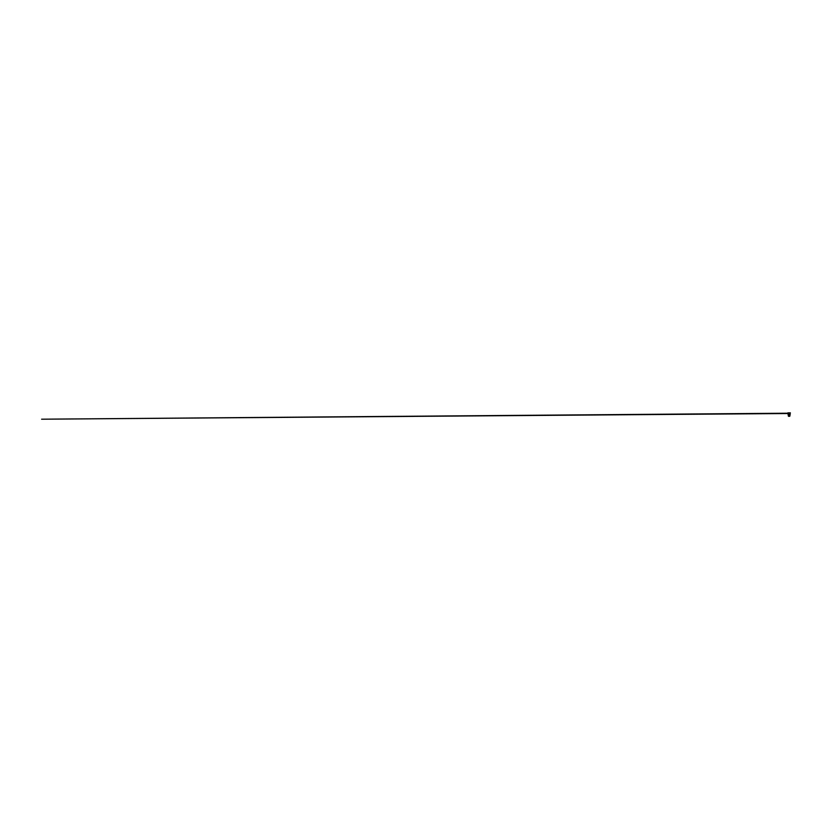 <?xml version="1.0" encoding="UTF-8"?>
<svg xmlns="http://www.w3.org/2000/svg" width="832" height="832" viewBox="0 0 832 832"><rect width="100%" height="100%" fill="white"/><g stroke="black" fill="none" stroke-linecap="round" stroke-linejoin="round"><path stroke-width="1.25" d="M787.873 412.859L790.358 412.859M787.935 413.525L41.6 419.203L788.154 413.213M790.109 414.367L788.112 414.378L790.109 414.367L788.133 413.754M788.434 416.281L788.403 415.064L788.445 416.281L789.807 416.281L789.828 415.064L789.807 416.281M789.422 414.742L790.078 414.742M789.422 414.627L790.078 414.627M788.174 414.294L788.112 415.064L790.13 415.064L790.13 414.378M788.154 414.742L788.819 414.742M788.154 414.627L788.819 414.627M787.873 413.275L790.369 413.244M790.067 414.294L788.174 413.826M789.412 416.281L789.433 415.064M788.84 416.281L788.819 415.064"/></g></svg>
